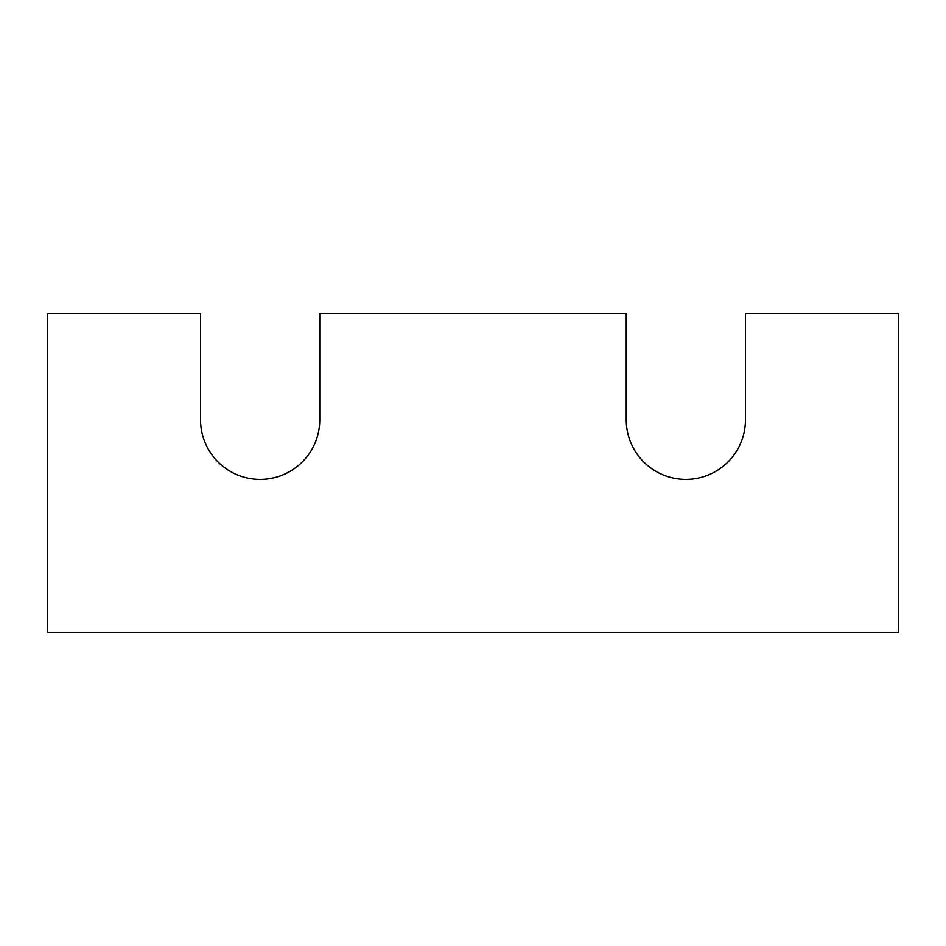 <?xml version="1.0" encoding="UTF-8"?>
<svg xmlns="http://www.w3.org/2000/svg" width="946" height="946" viewBox="0 0 946 946"><rect width="100%" height="100%" fill="white"/><g stroke="black" fill="none" stroke-linecap="round" stroke-linejoin="round"><path stroke-width="1.42" d="M898.7 632.638L47.3 632.638L47.3 313.363L200.552 313.363L200.552 419.788A59.598 59.598 0 0 0 260.15 479.386A59.598 59.598 0 0 0 319.748 419.788L319.748 313.363L626.252 313.363L626.252 419.788A59.598 59.598 0 0 0 685.85 479.386A59.598 59.598 0 0 0 745.448 419.788L745.448 313.363L898.7 313.363L898.7 632.638"/></g></svg>
